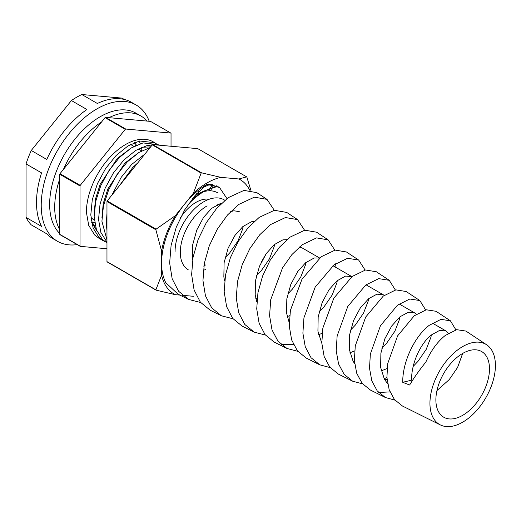 <?xml version="1.0" encoding="UTF-8"?>
<svg xmlns="http://www.w3.org/2000/svg" width="521" height="521" viewBox="0 0 521 521"><rect width="100%" height="100%" fill="white"/><g stroke="black" fill="none" stroke-linecap="round" stroke-linejoin="round"><path stroke-width="0.78" d="M139.179 141.087A52.452 30.283 -60 0 1 140.292 143.679M141.399 147.45A52.452 30.283 -60 0 1 141.992 150.732M59.765 233.512A71.527 41.296 -60 0 1 54.992 175.115A71.527 41.296 -60 0 1 100.227 116.717A71.527 41.296 -60 0 1 135.988 113.174L141.048 116.092A71.527 41.296 -60 0 1 147.137 121.087M59.765 229.774A71.527 41.296 -60 0 1 59.765 178.859M63.432 169.41A71.527 41.296 -60 0 1 101.615 121.907M108.954 117.674A71.527 41.296 -60 0 1 141.048 116.092M95.109 225.092A52.452 30.283 -60 0 1 93.298 225.482M130.96 144.363L130.999 144.708M77.199 244.616A78.678 45.425 -60 0 1 57.518 241.308A78.678 45.425 -60 0 1 45.457 178.26A78.678 45.425 -60 0 1 96.854 108.928A78.678 45.425 -60 0 1 136.196 105.034A78.678 45.425 -60 0 1 149.227 121.269M57.518 241.308L52.797 238.579A78.678 45.425 120 0 1 46.773 233.825L31.267 224.87A78.678 45.425 -60 0 1 26.05 217.452L41.563 226.407A78.678 45.425 120 0 1 41.563 172.881L26.05 163.926A78.678 45.425 -60 0 1 31.267 150.484L46.773 159.439A78.678 45.425 120 0 1 86.916 109.501L71.41 100.546A78.678 45.425 -60 0 1 76.626 97.251A78.678 45.425 -60 0 1 81.843 94.522L121.986 98.111L124.343 99.472M26.05 217.452L26.05 163.926M31.267 150.484L71.41 100.546M136.196 105.034L131.474 102.311A78.678 45.425 120 0 0 97.349 103.477L81.843 94.522M135.173 145.776L134.763 142.513M196.697 193.656L196.41 194.73A43.393 25.054 120 0 0 195.981 194.971A43.393 25.054 120 0 0 194.991 195.564A43.393 25.054 120 0 1 195.981 194.971A43.393 25.054 120 0 1 200.989 192.555A43.393 25.054 120 0 0 198.175 193.792L198.801 191.454M197.127 193.187L198.175 193.792M210.087 188.622L208.849 190.81A43.393 25.054 120 0 0 203.796 191.63A43.393 25.054 120 0 1 217.68 192.822M209.24 190.113L210.438 190.803L212.047 187.944M104.942 241.601L99.094 237.569L93.122 228.003L90.791 214.952L92.282 199.68L97.42 183.659L105.659 168.433L116.163 155.473L127.958 145.965L139.556 140.996L154.639 142.663L156.274 143.737M154.639 142.663L153.167 141.816A55.311 31.937 120 0 0 125.515 144.551A55.311 31.937 120 0 0 86.401 212.294L88.707 225.372L94.646 234.978L98.827 238.175L103.21 240.709M134.705 166.72L124.447 179.478M106.968 230.699L106.297 223.906L106.968 213.206M111.911 195.075L121.172 177.387L131.67 164.428L144.858 154.092M150.107 147.56L139.087 152.386L127.384 161.803L116.873 174.737L108.609 189.944L103.438 205.964L101.914 221.249L106.968 239.966M106.968 242.167L100.879 232.477L98.541 219.426L100.039 204.154L105.177 188.133L113.415 172.913L123.913 159.954L135.714 150.439L147.313 145.47L152.419 144.786M159.003 145.183L158.013 144.61L143.028 142.923L131.331 147.912L119.635 157.322L109.117 170.256L100.853 185.469L95.682 201.49L94.158 216.775L96.457 229.846L102.403 239.452L106.968 242.877M80.221 246.361L59.993 234.678A74.145 42.807 -60 0 1 59.765 234.359L59.765 174.268A74.145 42.807 -60 0 1 59.993 173.688L105.06 117.629A74.145 42.807 -60 0 1 105.288 117.499A74.145 42.807 -60 0 1 105.509 117.368L125.737 129.045A74.145 42.807 120 0 0 125.515 129.175A74.145 42.807 120 0 0 125.287 129.306L80.221 185.372A74.145 42.807 120 0 0 80 185.951L80 246.042A74.145 42.807 120 0 0 80.221 246.361L106.968 248.751M135.369 145.685L134.841 142.48M136.202 145.287L135.616 142.181M211.415 184.447L212.184 184.896A49.853 28.785 120 0 0 207.658 185.255M203.965 265.436A49.853 28.785 120 0 0 204.987 264.557M212.229 187.625L213.525 185.326M210.328 188.198L212.184 184.896M155.538 143.438A55.311 31.937 120 0 0 153.91 142.266M91.527 222.096L96.88 230.946M171.031 146.258L171.031 133.389A74.145 42.807 120 0 0 170.81 133.07L125.737 129.045M95.148 225.28L93.422 225.717M170.81 133.07L150.576 121.393L105.509 117.368M105.06 117.629L125.287 129.306M59.993 173.688L80.221 185.372M59.765 174.268L80 185.951M59.765 234.359L80 246.042M131.018 144.714L130.94 144.265M91.11 219.341L92.582 218.879M135.427 145.652L134.574 142.585M92.139 222.923L94.627 222.421M151.181 146.225L148.459 145.229M130.856 148.205L117.205 158.573L100.149 184.369L95.486 199.029L94.171 213.395M138.612 152.686L124.955 163.053L107.899 188.849L103.243 203.509L101.927 217.869M137.772 162.904L132.712 167.528L119.166 186.049M91.214 220.168L96.652 230.36M150.634 146.909L141.868 147.254M218.332 206.544A34.334 19.824 120 0 0 217.29 204.668M209.162 199.25A34.334 19.824 120 0 0 195.981 202.369A34.334 19.824 120 0 0 180.051 218.442M462.681 422.179A46.297 26.734 -60 0 1 440.362 424.921A46.297 26.734 -60 0 1 432.215 388.119A46.297 26.734 -60 0 1 462.681 346.576A46.297 26.734 -60 0 1 486.634 344.778A46.297 26.734 -60 0 1 492.703 382.127A46.297 26.734 -60 0 1 462.681 422.179M486.634 344.778L465.93 331.069L456.683 329.676L445.24 335.498C437.542 341.62 431.082 350.47 425.859 362.043C419.301 370.197 413.895 377.855 409.649 385.026L402.726 382.297C402.518 360.981 415.263 335.882 429.219 325.325L440.942 319.366L450.411 320.793L455.895 329.858M450.411 320.793L436.064 311.298L426.295 309.78L414.234 315.804L397.582 335.902L387.735 363.528L386.908 377.412L389.18 389.78L394.482 399.587L402.473 406.035L440.362 424.921M394.931 400.128L385.436 397.543L377.25 390.945L371.831 380.897L369.513 368.243L370.353 354.039L380.421 325.762L397.49 305.169L409.832 299.002L419.835 300.552L425.631 309.923M419.835 300.552L406.191 291.519L395.914 289.878L383.235 296.117L365.69 317.048L355.283 345.866L354.365 360.317L356.677 373.173L362.134 383.365L370.411 390.053L385.442 397.543M378.643 392.515L389.968 391.89M362.551 383.86L352.626 381.19L344.153 374.338L338.559 363.912L336.201 350.744L337.139 335.941L347.8 306.439L365.762 285.02L378.741 278.631L389.265 280.318L395.367 289.995M389.265 280.318L376.325 271.747L365.521 269.982L352.229 276.43L333.818 298.175L322.844 328.093L321.815 343.124L324.147 356.514L329.78 367.123L338.35 374.078L352.626 381.19M330.171 367.598L319.816 364.837L311.037 357.719L305.273 346.856L302.883 333.153L303.945 317.764L315.172 287.123L334.026 264.87L347.637 258.273L358.695 260.077L365.097 270.067M358.695 260.077L346.452 251.975L335.146 250.08L321.229 256.736L301.952 279.282L290.399 310.399L289.266 326.016L291.643 339.913L297.445 350.9L306.289 358.096L319.816 364.837M297.797 351.33L286.999 348.477L277.94 341.118L272.008 329.871L269.578 315.654L270.731 299.666L282.551 267.807L291.89 254.6L302.297 244.714L316.547 237.902L328.126 239.842L334.834 250.145M328.126 239.842L316.586 232.197L304.752 230.184L290.223 237.048L279.601 247.058L270.06 260.435L262.577 276.078L257.954 292.678L256.723 308.855L259.119 323.254L265.091 334.658L274.228 342.115L286.999 348.477M281.093 344.453L293.466 344.505M265.417 335.062L254.189 332.124L244.831 324.492L238.722 312.815L236.26 298.058L237.53 281.483L242.278 264.479L249.93 248.484L259.692 234.808L270.568 224.564L285.443 217.544L297.556 219.601L304.564 230.223M297.556 219.601L286.719 212.425L274.385 210.289L259.224 217.361L248.159 227.69L238.214 241.516L230.386 257.719L225.515 274.938L224.173 291.714L226.615 306.641L232.75 318.442L242.174 326.133L254.189 332.124M233.037 318.793L221.379 315.772L211.734 307.891L205.456 295.83L202.956 280.572L204.317 263.405L209.292 245.775L217.303 229.181L227.501 215.004L238.839 204.414L254.352 197.172L266.986 199.361L274.293 210.302M266.986 199.361L256.853 192.653L243.984 190.393L228.218 197.674L216.684 208.367L206.309 222.688L198.149 239.452L193.063 257.25L191.624 274.58L194.099 290.002L200.396 302.2L210.113 310.158L221.379 315.772M386.908 377.373L384.172 378.852M335.478 263.815L335.036 266.908M266.016 253.955L261.288 262.161M220.487 204.323A35.76 20.645 120 0 0 218.455 204.18M208.374 184.955L211.025 184.401M192.015 199.159L203.151 191.324L216.033 186.837L211.786 184.284M218.169 186.674A52.927 30.557 120 0 0 203.737 191.663A52.927 30.557 120 0 0 187.723 205.066M205.027 264.987L203.861 266.088M436.95 390.574L449.219 379.607L457.568 367.487L462.668 353.433A37.909 21.889 -60 0 1 481.638 351.551A37.909 21.889 -60 0 1 487.448 381.926A37.909 21.889 -60 0 1 462.681 415.328A37.909 21.889 -60 0 1 443.729 417.21A37.909 21.889 -60 0 1 437.92 386.829A37.909 21.889 -60 0 1 462.681 353.427M413.212 366.361L417.862 361.502L426.211 349.383L430.913 337.276L431.395 334.86M402.726 382.297L411.61 380.167C411.18 363.228 420.681 343.547 431.036 335.153L439.685 330.366L446.067 331.011L448.438 333.232M381.854 348.256L386.504 343.398L394.853 331.278L399.555 319.178L400.037 316.755M387.631 383.723L384.446 379.347L380.63 367.403L380.89 353.186L384.895 338.689L391.733 325.951L400.063 316.729L408.327 312.261L414.709 312.913L416.377 314.254M387.103 368.523L381.242 370.88M350.496 330.151L355.146 325.293L363.502 313.18L368.197 301.073L368.679 298.65M354.619 363.612L353.088 361.242L349.272 349.298L349.532 335.081L353.538 320.584L360.376 307.846L368.712 298.624L376.97 294.163L383.352 294.808L384.211 295.387M354.606 350.959L349.891 352.776M319.139 312.046L323.788 307.188L332.144 295.075L336.84 282.968L337.321 280.545M321.822 343.293L317.914 331.193L318.175 316.976L322.18 302.486L329.018 289.741L336.963 280.845L345.612 276.058L351.922 276.658L332.939 265.717M322.121 333.355L318.533 334.671M287.781 293.942L292.431 289.09L300.786 276.97L305.482 264.863L305.964 262.441M319.607 257.999L301.959 247.814L299.503 246.954M289.22 322.753L286.557 313.088L286.824 298.878L290.822 284.381L297.66 271.636L305.606 262.74L314.254 257.954L319.51 258.077M256.423 275.843L261.08 270.985L269.429 258.865L274.131 246.759L274.613 244.342M256.814 301.998L255.199 294.99L255.466 280.773L259.471 266.277L266.309 253.538L274.248 244.636L282.896 239.849L286.967 239.66M225.072 257.739L229.722 252.88L238.071 240.761L242.773 228.66L243.255 226.238M239.243 211.604L233.838 210.764L230.49 211.754M224.616 281.008L223.848 276.885L224.108 262.669L228.113 248.172L234.951 235.433L242.897 226.531L251.545 221.744L254.274 221.425M192.627 259.758L192.75 244.564L196.756 230.067L203.594 217.329L211.539 208.433L220.188 203.646L221.412 203.411M384.622 379.653L387.064 379.562M353.271 361.548L354.436 361.535M289.643 315.706L287.175 316.566M257.166 298.019L255.818 298.468M188.153 269.65A37.909 21.889 -60 0 1 182.343 239.276A37.909 21.889 -60 0 1 207.111 205.873M203.333 270.243L205.775 269.572M411.61 380.167L412.43 380.525M161.588 251.057L161.588 263.105A64.37 37.167 -60 0 1 184.349 204.447L175.316 215.687L156.085 229.168A74.145 42.807 -60 0 0 155.857 229.748L161.588 251.057A66.043 38.131 -60 0 1 175.316 215.687M200.663 302.525L188.569 299.419L178.058 294.176L165.808 282.76A64.37 37.167 -60 0 1 161.588 263.105L161.588 275.147L155.857 289.839A74.145 42.807 -60 0 0 156.085 290.158L175.316 294.678A66.043 38.131 -60 0 1 161.588 275.147M175.316 294.678L179.869 295.081M182.461 295.316L193.382 296.286M156.085 290.158L107.196 261.933A74.145 42.807 -60 0 1 106.968 261.614L106.968 201.523A74.145 42.807 -60 0 1 107.196 200.943L152.262 144.877A74.145 42.807 -60 0 1 152.712 144.617L197.778 148.641L246.667 176.873L238.905 178.977A66.043 38.131 -60 0 1 249.715 190.158M238.905 178.977L220.832 177.361L201.601 172.842A74.145 42.807 -60 0 0 201.152 173.102L193.382 193.206A66.043 38.131 -60 0 1 220.832 177.361M193.382 193.206L184.349 204.447A64.37 37.167 -60 0 1 207.111 184.265L219.523 187.508L226.98 198.599M107.196 200.943L156.085 229.168M106.968 201.523L155.857 229.748M106.968 261.614L155.857 289.839M246.667 176.873A74.145 42.807 -60 0 1 246.895 177.192L250.861 190.315M152.262 144.877L201.152 173.102M152.712 144.617L201.601 172.842M216.033 186.837L216.313 185.769M203.06 187.475L210.087 184.31M188.569 299.419L178.625 291.278L172.171 278.787L169.644 262.994L171.116 245.241L176.326 227.026L184.662 209.891L195.258 195.258L207.111 184.265M224.857 200.311A40.527 23.399 120 0 0 193.343 210.041A40.527 23.399 120 0 0 175.076 251.422M141.705 150.888L138.332 148.941M133.949 146.408L130.576 144.46M94.334 219.895L90.96 217.941M446.067 331.011L432.352 323.092M414.709 312.913L399.164 303.938M383.352 294.808L366.035 284.811M205.092 265.573L203.835 266.283"/></g></svg>
